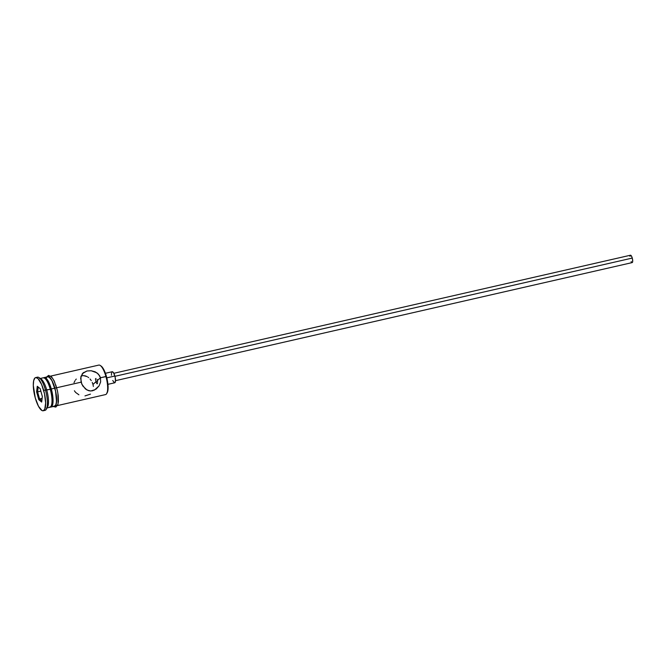 <?xml version="1.0" encoding="UTF-8"?>
<svg xmlns="http://www.w3.org/2000/svg" width="666" height="666" viewBox="0 0 666 666"><rect width="100%" height="100%" fill="white"/><g stroke="black" fill="none" stroke-linecap="round" stroke-linejoin="round"><path stroke-width="1" d="M57.451 405.577L105.553 394.58A15.127 4.446 -102.9 0 0 105.919 376.506A15.127 4.446 77.1 0 1 106.718 393.564L107.201 392.715A14.369 4.221 -102.9 0 0 106.443 376.506L100.458 377.755L97.419 380.461L97.028 379.487L97.419 380.461L100.458 377.755L100.633 381.934L99.092 385.847L94.464 390.076L90.559 390.975L88.703 390.701L85.439 388.977L81.81 384.165L80.636 378.238L82.401 373.584L86.988 370.979L91.167 370.746L96.936 372.827L99.667 375.832L100.458 377.755L105.919 376.506A15.127 4.446 -102.9 0 0 98.809 365.093L50.716 376.09M95.446 378.904L96.021 381.71L97.586 381.352L96.021 381.71L95.446 378.904L95.979 378.43M115.509 380.669L632.167 262.595A3.78 1.116 -102.9 0 0 632.267 258.075L114.935 376.307L632.267 258.075A3.78 1.116 -102.9 0 0 630.486 255.22L113.828 373.301M107.934 384.34L114.719 382.792A5.669 1.665 -102.9 0 0 114.86 376.015L106.793 377.855L114.86 376.015A5.669 1.665 -102.9 0 0 112.188 371.736L105.403 373.285M83.042 372.927L86.988 370.979L91.167 370.746L95.163 371.803L98.46 374.167L100.458 377.755L100.633 381.934L99.092 385.847L96.262 388.961L92.516 390.775L90.559 390.975L86.988 390.01L82.809 386.005L81.086 382.176L56.702 387.754L81.086 382.176L80.919 376.481L83.608 372.469M74.983 380.744L74.026 382.634M76.265 379.062L75.583 379.878M81.56 375.824L83.525 375.624L81.56 375.824M85.381 375.907L83.525 375.624L87.088 376.598L85.381 375.907M87.879 377.073L88.636 377.639L87.879 377.073M90.043 378.987L91.259 380.594L90.043 378.987M92.258 382.434L92.982 384.424L92.258 382.434M96.021 381.71L92.982 384.424L96.021 381.71L96.312 382.709L96.021 381.71M46.362 408.108L49.892 407.301A15.127 4.446 -102.9 0 0 50.258 389.227A15.127 4.446 77.1 0 1 51.057 406.285L51.773 405.011A13.986 4.113 -102.9 0 0 51.032 389.235L45.446 390.018A17.016 5.003 77.1 0 1 46.345 409.207A17.016 5.003 77.1 0 1 44.081 410.281M46.345 409.207L47.536 407.093A15.127 4.446 -102.9 0 0 46.737 390.026A15.127 4.446 77.1 0 1 46.878 407.875M93.373 386.43L92.982 384.424L93.373 386.43M93.148 390.118L92.982 390.651M50.949 407.059L54.47 406.26A15.127 4.446 -102.9 0 0 54.837 388.178L51.315 388.986A15.127 4.446 77.1 0 1 50.949 407.059A15.127 4.446 77.1 0 1 50.391 407.076M43.681 390.418A17.016 5.003 77.1 0 1 43.265 410.755A17.016 5.003 77.1 0 1 35.265 397.918L38.486 406.285L42.041 410.572L43.09 410.789L44.73 409.324L45.646 402.972L44.48 393.648L41.633 384.507L38.054 378.621L35.856 377.555L34.948 377.972L33.683 380.644L33.3 385.373L35.265 397.918A17.016 5.003 77.1 0 1 35.681 377.58A17.016 5.003 77.1 0 1 43.681 390.418L45.446 390.018L43.681 390.418M43.265 410.755L45.022 410.356A17.016 5.003 -102.9 0 0 45.446 390.018A17.016 5.003 -102.9 0 0 37.446 377.181L35.681 377.58M45.937 379.129A15.31 4.504 77.1 0 1 54.887 388.136L56.677 387.679L54.887 388.136A15.31 4.504 77.1 0 1 53.779 406.41M100.716 365.834L102.697 367.765L104.712 371.52L107.118 379.237L108.1 387.104L107.775 391.1L106.702 393.356M37.271 386.272L40.151 388.636L42.349 396.536L41.675 402.064L38.794 399.7L36.597 391.808L37.271 386.272L36.597 391.808L38.794 399.7L42.125 398.376L39.577 398.959L37.604 391.891L40.851 391.15L37.604 391.891L38.195 387.038L37.604 391.891L36.597 391.808L37.604 391.891L39.577 398.959L38.794 399.7L41.675 402.064L42.349 396.536L40.151 388.636L37.271 386.272M40.185 378.613A15.127 4.446 77.1 0 1 46.737 390.026L50.258 389.227A15.127 4.446 -102.9 0 0 43.148 377.813L39.627 378.621M43.556 377.922L45.296 377.739L47.378 379.778L49.492 383.724L52.031 391.858L52.922 397.544L52.722 404.345L51.598 406.718L49.858 406.893M51.29 405.636L52.589 401.673L51.698 391.891L49.351 384.374L47.394 380.719L45.463 378.837M43.706 377.805A15.127 4.446 77.1 0 1 44.206 377.572A15.127 4.446 77.1 0 1 51.315 388.986L54.837 388.178A15.127 4.446 -102.9 0 0 47.727 376.773L44.206 377.572M47.028 376.939L48.785 376.756L51.99 380.611L55.611 391.042L56.51 396.803L56.31 403.688L55.17 406.085L53.413 406.268M54.312 406.285L55.769 404.978L56.518 401.631L55.553 391.05L51.973 380.744L49.833 377.689L47.885 376.74M56.111 406.069L57.592 404.745M58.067 403.288L57.917 393.573M57.368 390.642L55.778 384.956M54.803 382.409L52.664 378.413L50.549 376.348M49.609 376.157L48.793 376.531M36.622 377.655A17.016 5.003 77.1 0 1 39.127 377.639A17.016 5.003 77.1 0 1 45.446 390.018L46.737 390.026A15.127 4.446 -102.9 0 0 41.126 379.029L39.127 377.639M44.647 378.23A15.127 4.446 77.1 0 1 50.258 389.227L51.032 389.235A13.986 4.113 -102.9 0 0 45.846 379.062L44.647 378.23M97.602 381.56L97.419 380.461L97.602 381.56M97.378 383.408L97.569 382.592L97.111 383.866L96.312 382.709M84.973 395.912L90.468 394.13M74.401 390.775L75.608 392.432L78.904 394.796M111.455 375.299L111.522 372.752M112.254 371.72L113.786 373.226L115.126 377.089L115.484 381.052L114.66 382.8M114.311 382.725L112.737 380.486M629.969 256.377L630.044 255.902M630.527 255.211L631.551 256.21L632.442 258.791L632.683 261.438L632.134 262.595M631.901 262.554L631.11 261.596M100.308 365.509A15.127 4.446 77.1 0 1 105.919 376.506L106.443 376.506A14.369 4.221 -102.9 0 0 101.107 366.059L100.308 365.509M41.833 400.815L39.577 398.959L41.833 400.815M46.503 377.048L48.601 375.424L51.565 376.848L54.179 380.894L57.443 390.8L58.25 395.679L58.408 401.648L57.859 404.62L55.811 407.101L53.247 406.535"/></g></svg>
